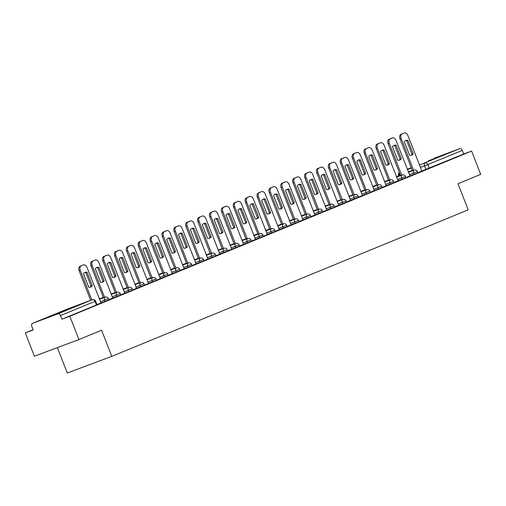 <?xml version="1.0" encoding="UTF-8"?>
<svg xmlns="http://www.w3.org/2000/svg" width="506" height="506" viewBox="0 0 506 506"><rect width="100%" height="100%" fill="white"/><g stroke="black" fill="none" stroke-linecap="round" stroke-linejoin="round"><path stroke-width="0.76" d="M409.873 175.943L417.899 172.843L417.393 171.553L409.373 174.652M397.988 180.825L406.014 177.732L405.508 176.442L397.488 179.535M386.103 185.708L394.13 182.615L393.624 181.325L385.604 184.424M374.219 190.598L382.245 187.498L381.739 186.214L373.719 189.307M362.334 195.48L370.36 192.388L369.854 191.097L361.834 194.19M350.449 200.37L358.476 197.27L357.97 195.98L349.95 199.079M338.565 205.253L346.591 202.16L346.085 200.869L338.065 203.962M326.68 210.142L334.706 207.043L334.2 205.752L326.18 208.851M314.795 215.025L322.822 211.925L322.316 210.641L314.296 213.734M302.911 219.908L310.937 216.815L310.431 215.524L302.411 218.624M291.026 224.797L299.052 221.698L298.546 220.414L290.526 223.507M279.141 229.68L287.168 226.587L286.662 225.296L278.642 228.389M267.257 234.569L275.283 231.47L274.777 230.179L266.757 233.279M255.372 239.452L263.398 236.359L262.892 235.069L254.872 238.162M243.487 244.335L251.514 241.242L251.008 239.952L242.988 243.051M231.603 249.224L239.629 246.125L239.123 244.841L231.103 247.934M219.718 254.107L227.744 251.014L227.238 249.724L219.218 252.823M207.833 258.996L215.86 255.897L215.354 254.613L207.333 257.706M195.948 263.879L203.975 260.786L203.469 259.496L195.449 262.589M184.064 268.768L192.09 265.669L191.584 264.379L183.564 267.478M172.179 273.651L180.206 270.558L179.7 269.268L171.679 272.361M160.294 278.534L168.321 275.441L167.815 274.151L159.795 277.25M148.41 283.423L156.436 280.324L155.93 279.04L147.91 282.133M136.525 288.306L144.552 285.213L144.046 283.923L136.025 287.016M124.64 293.195L132.667 290.096L132.161 288.806L124.141 291.905M112.756 298.078L120.782 294.985L120.276 293.695L112.256 296.788M100.871 302.967L108.898 299.868L108.392 298.578L100.371 301.677M50.094 316.339L66.178 310.178L50.094 316.339M428.266 160.876L444.35 154.716L428.266 160.876M33.08 329.697L25.3 332.897L33.181 329.95L31.764 326.319A2.517 1.904 -112.3 0 1 32.586 323.321A2.517 1.904 -112.3 0 1 32.631 323.309L57.829 313.878L92.339 299.691L67.14 309.122L32.631 323.309M57.38 347.609L67.279 373.004L111.794 356.35L101.611 330.222L78.904 339.558L69.815 316.237L471.611 151.073L480.7 174.387L458 183.716L468.183 209.845L111.794 356.35M78.904 339.558L34.389 356.211L25.3 332.897M434.338 158.176A2.517 1.904 67.7 0 1 434.382 158.157A2.517 1.904 67.7 0 1 434.426 158.138L459.619 148.707A2.517 1.904 67.7 0 1 462.313 150.39L463.73 154.02L421.757 171.053M463.73 154.02L471.611 151.073M61.934 319.191L97.013 304.757L95.596 301.121L60.524 315.554L61.934 319.191L69.815 316.237M60.524 315.554A2.517 1.904 -112.3 0 0 57.829 313.878M96.956 304.618L101.01 302.949L87.045 267.497A3.776 2.473 69.5 0 0 83.433 264.904A3.776 2.473 69.5 0 0 83.389 264.923L81.175 265.833A3.776 2.473 69.5 0 0 80.264 270.286L79.107 270.716A3.776 2.473 -110.5 0 1 80.018 266.264L82.231 265.353A3.776 2.473 -110.5 0 1 82.276 265.334A3.776 2.473 -110.5 0 1 82.326 265.321M108.841 299.729L112.768 298.11M120.725 294.846L124.78 293.176L110.814 257.725A3.776 2.473 69.5 0 0 107.202 255.132A3.776 2.473 69.5 0 0 107.158 255.15L104.944 256.061A3.776 2.473 69.5 0 0 104.034 260.514L102.876 260.944A3.776 2.473 -110.5 0 1 103.787 256.491L106.001 255.587A3.776 2.473 -110.5 0 1 106.045 255.568A3.776 2.473 -110.5 0 1 106.096 255.549M132.61 289.957L136.538 288.338M144.495 285.074L148.549 283.404L134.583 247.953A3.776 2.473 69.5 0 0 130.972 245.359A3.776 2.473 69.5 0 0 130.927 245.378L128.714 246.289A3.776 2.473 69.5 0 0 127.803 250.742L126.645 251.178A3.776 2.473 -110.5 0 1 127.556 246.719L129.77 245.815A3.776 2.473 -110.5 0 1 129.814 245.796A3.776 2.473 -110.5 0 1 129.865 245.777M156.379 280.185L160.307 278.566M168.264 275.302L172.318 273.632L158.353 238.187A3.776 2.473 69.5 0 0 154.741 235.587A3.776 2.473 69.5 0 0 154.697 235.606L152.483 236.517A3.776 2.473 69.5 0 0 151.572 240.97L150.415 241.406A3.776 2.473 -110.5 0 1 151.326 236.947L153.539 236.043A3.776 2.473 -110.5 0 1 153.584 236.024A3.776 2.473 -110.5 0 1 153.634 236.005M180.149 270.419L184.203 268.749L170.237 233.298A3.776 2.473 69.5 0 0 166.626 230.704A3.776 2.473 69.5 0 0 166.582 230.723L164.368 231.634A3.776 2.473 69.5 0 0 163.457 236.087L162.299 236.517A3.776 2.473 -110.5 0 1 163.21 232.064L165.424 231.153A3.776 2.473 -110.5 0 1 165.468 231.134A3.776 2.473 -110.5 0 1 165.519 231.122M192.033 265.53L196.088 263.866L182.122 228.415A3.776 2.473 69.5 0 0 178.51 225.821A3.776 2.473 69.5 0 0 178.466 225.84L176.252 226.745A3.776 2.473 69.5 0 0 175.342 231.198L174.184 231.634A3.776 2.473 -110.5 0 1 175.095 227.181L177.309 226.271A3.776 2.473 -110.5 0 1 177.353 226.252A3.776 2.473 -110.5 0 1 177.404 226.233M203.918 260.647L207.972 258.977L194.007 223.525A3.776 2.473 69.5 0 0 190.395 220.932A3.776 2.473 69.5 0 0 190.351 220.951L188.137 221.862A3.776 2.473 69.5 0 0 187.226 226.315L186.069 226.745A3.776 2.473 -110.5 0 1 186.98 222.292L189.193 221.388A3.776 2.473 -110.5 0 1 189.238 221.369A3.776 2.473 -110.5 0 1 189.288 221.35M215.803 255.758L219.857 254.094L205.891 218.643A3.776 2.473 69.5 0 0 202.28 216.049A3.776 2.473 69.5 0 0 202.236 216.068L200.022 216.973A3.776 2.473 69.5 0 0 199.111 221.432L197.954 221.862A3.776 2.473 -110.5 0 1 198.864 217.409L201.078 216.498A3.776 2.473 -110.5 0 1 201.122 216.479A3.776 2.473 -110.5 0 1 201.173 216.46M227.687 250.875L231.742 249.205L217.776 213.753A3.776 2.473 69.5 0 0 214.165 211.16A3.776 2.473 69.5 0 0 214.12 211.179L211.906 212.09A3.776 2.473 69.5 0 0 210.996 216.543L209.838 216.979A3.776 2.473 -110.5 0 1 210.749 212.52L212.963 211.616A3.776 2.473 -110.5 0 1 213.007 211.597A3.776 2.473 -110.5 0 1 213.058 211.578M239.572 245.986L243.626 244.322L229.661 208.87A3.776 2.473 69.5 0 0 226.049 206.277A3.776 2.473 69.5 0 0 226.005 206.296L223.791 207.201A3.776 2.473 69.5 0 0 222.88 211.66L221.723 212.09A3.776 2.473 -110.5 0 1 222.634 207.637L224.847 206.726A3.776 2.473 -110.5 0 1 224.892 206.707A3.776 2.473 -110.5 0 1 224.942 206.695M251.457 241.103L255.511 239.439L241.545 203.988A3.776 2.473 69.5 0 0 237.934 201.388A3.776 2.473 69.5 0 0 237.89 201.407L235.676 202.318A3.776 2.473 69.5 0 0 234.765 206.771L233.608 207.207A3.776 2.473 -110.5 0 1 234.518 202.748L236.732 201.843A3.776 2.473 -110.5 0 1 236.776 201.824A3.776 2.473 -110.5 0 1 236.827 201.805M263.341 236.22L267.396 234.55L253.43 199.098A3.776 2.473 69.5 0 0 249.819 196.505A3.776 2.473 69.5 0 0 249.774 196.524L247.56 197.435A3.776 2.473 69.5 0 0 246.65 201.888L245.492 202.318A3.776 2.473 -110.5 0 1 246.403 197.865L248.617 196.954A3.776 2.473 -110.5 0 1 248.661 196.935A3.776 2.473 -110.5 0 1 248.712 196.923M275.226 231.331L279.28 229.667L265.315 194.215A3.776 2.473 69.5 0 0 261.703 191.622A3.776 2.473 69.5 0 0 261.659 191.641L259.445 192.546A3.776 2.473 69.5 0 0 258.534 196.998L257.377 197.435A3.776 2.473 -110.5 0 1 258.288 192.982L260.501 192.071A3.776 2.473 -110.5 0 1 260.546 192.052A3.776 2.473 -110.5 0 1 260.596 192.033M287.111 226.448L291.165 224.778L277.199 189.326A3.776 2.473 69.5 0 0 273.588 186.733A3.776 2.473 69.5 0 0 273.544 186.752L271.33 187.663A3.776 2.473 69.5 0 0 270.419 192.116L269.262 192.546A3.776 2.473 -110.5 0 1 270.172 188.093L272.386 187.188A3.776 2.473 -110.5 0 1 272.43 187.169A3.776 2.473 -110.5 0 1 272.481 187.15M298.995 221.558L303.05 219.895L289.084 184.443A3.776 2.473 69.5 0 0 285.473 181.85A3.776 2.473 69.5 0 0 285.428 181.869L283.215 182.774A3.776 2.473 69.5 0 0 282.304 187.233L281.146 187.663A3.776 2.473 -110.5 0 1 282.057 183.21L284.271 182.299A3.776 2.473 -110.5 0 1 284.315 182.28A3.776 2.473 -110.5 0 1 284.366 182.261M310.88 216.676L314.934 215.006L300.969 179.554A3.776 2.473 69.5 0 0 297.357 176.961A3.776 2.473 69.5 0 0 297.313 176.98L295.099 177.891A3.776 2.473 69.5 0 0 294.188 182.343L293.031 182.78A3.776 2.473 -110.5 0 1 293.942 178.321L296.155 177.416A3.776 2.473 -110.5 0 1 296.2 177.397A3.776 2.473 -110.5 0 1 296.25 177.378M322.765 211.786L326.819 210.123L312.853 174.671A3.776 2.473 69.5 0 0 309.242 172.078A3.776 2.473 69.5 0 0 309.198 172.097L306.984 173.001A3.776 2.473 69.5 0 0 306.073 177.461L304.916 177.891A3.776 2.473 -110.5 0 1 305.826 173.438L308.04 172.527A3.776 2.473 -110.5 0 1 308.084 172.508A3.776 2.473 -110.5 0 1 308.135 172.495M334.649 206.903L338.704 205.24L324.738 169.788A3.776 2.473 69.5 0 0 321.127 167.189A3.776 2.473 69.5 0 0 321.082 167.208L318.869 168.118A3.776 2.473 69.5 0 0 317.958 172.571L316.8 173.008A3.776 2.473 -110.5 0 1 317.711 168.555L319.925 167.644A3.776 2.473 -110.5 0 1 319.969 167.625A3.776 2.473 -110.5 0 1 320.02 167.606M346.534 202.02L350.588 200.351L336.623 164.899A3.776 2.473 69.5 0 0 333.011 162.306A3.776 2.473 69.5 0 0 332.967 162.325L330.753 163.236A3.776 2.473 69.5 0 0 329.842 167.688L328.685 168.118A3.776 2.473 -110.5 0 1 329.596 163.666L331.81 162.761A3.776 2.473 -110.5 0 1 331.854 162.742A3.776 2.473 -110.5 0 1 331.904 162.723M358.419 197.131L362.473 195.468L348.507 160.016A3.776 2.473 69.5 0 0 344.896 157.423A3.776 2.473 69.5 0 0 344.852 157.442L342.638 158.346A3.776 2.473 69.5 0 0 341.727 162.799L340.57 163.236A3.776 2.473 -110.5 0 1 341.48 158.783L343.694 157.872A3.776 2.473 -110.5 0 1 343.738 157.853A3.776 2.473 -110.5 0 1 343.789 157.834M370.303 192.248L374.358 190.579L360.392 155.127A3.776 2.473 69.5 0 0 356.781 152.534A3.776 2.473 69.5 0 0 356.736 152.553L354.523 153.463A3.776 2.473 69.5 0 0 353.612 157.916L352.454 158.353A3.776 2.473 -110.5 0 1 353.365 153.894L355.579 152.989A3.776 2.473 -110.5 0 1 355.623 152.97A3.776 2.473 -110.5 0 1 355.674 152.951M382.188 187.359L386.242 185.696L372.277 150.244A3.776 2.473 69.5 0 0 368.665 147.651A3.776 2.473 69.5 0 0 368.621 147.67L366.407 148.574A3.776 2.473 69.5 0 0 365.496 153.033L364.339 153.463A3.776 2.473 -110.5 0 1 365.25 149.011L367.464 148.1A3.776 2.473 -110.5 0 1 367.508 148.081A3.776 2.473 -110.5 0 1 367.558 148.068M394.073 182.476L398.127 180.806L384.162 145.361A3.776 2.473 69.5 0 0 380.55 142.762A3.776 2.473 69.5 0 0 380.506 142.781L378.292 143.691A3.776 2.473 69.5 0 0 377.381 148.144L376.224 148.581A3.776 2.473 -110.5 0 1 377.134 144.121L379.348 143.217A3.776 2.473 -110.5 0 1 379.392 143.198A3.776 2.473 -110.5 0 1 379.443 143.179M405.957 177.593L410.012 175.924L396.046 140.472A3.776 2.473 69.5 0 0 392.435 137.879A3.776 2.473 69.5 0 0 392.39 137.898L390.177 138.808A3.776 2.473 69.5 0 0 389.266 143.261L388.108 143.691A3.776 2.473 -110.5 0 1 389.019 139.239L391.233 138.328A3.776 2.473 -110.5 0 1 391.277 138.309A3.776 2.473 -110.5 0 1 391.328 138.296M417.842 172.704L421.896 171.041L407.931 135.589A3.776 2.473 69.5 0 0 404.319 132.996A3.776 2.473 69.5 0 0 404.275 133.015L402.061 133.919A3.776 2.473 69.5 0 0 401.15 138.372L399.993 138.808A3.776 2.473 -110.5 0 1 400.904 134.356L403.118 133.445A3.776 2.473 -110.5 0 1 403.162 133.426A3.776 2.473 -110.5 0 1 403.212 133.407M92.313 285.776A7.862 5.149 -110.5 0 1 90.631 287.092A7.862 5.149 -110.5 0 1 88.733 287.25L83.446 273.676A7.862 5.149 -110.5 0 1 85.122 272.367A7.862 5.149 -110.5 0 1 87.026 272.209L92.313 285.776L91.156 286.213A7.862 5.149 -110.5 0 1 90.036 287.256M91.156 286.213L85.868 272.639A7.862 5.149 -110.5 0 0 84.565 272.639M90.65 300.324L79.107 270.716M91.807 299.894L80.264 270.286M87.026 272.209L85.868 272.639M104.198 280.893A7.862 5.149 -110.5 0 1 102.516 282.203A7.862 5.149 -110.5 0 1 100.618 282.367L95.33 268.794A7.862 5.149 -110.5 0 1 97.007 267.478A7.862 5.149 -110.5 0 1 98.91 267.32L104.198 280.893L103.041 281.323A7.862 5.149 -110.5 0 1 101.921 282.367M103.041 281.323L97.753 267.756A7.862 5.149 -110.5 0 0 96.45 267.75M103.445 297.781L90.991 265.833A3.776 2.473 -110.5 0 1 91.902 261.381L94.116 260.47A3.776 2.473 -110.5 0 1 94.16 260.451A3.776 2.473 -110.5 0 1 94.211 260.432M112.768 298.116L98.929 262.614A3.776 2.473 69.5 0 0 95.318 260.014A3.776 2.473 69.5 0 0 95.273 260.033L93.06 260.944A3.776 2.473 69.5 0 0 92.149 265.397L90.991 265.833M104.603 297.351L92.149 265.397M98.91 267.32L97.753 267.756M116.083 276.004A7.862 5.149 -110.5 0 1 114.4 277.32A7.862 5.149 -110.5 0 1 112.503 277.478L107.215 263.911A7.862 5.149 -110.5 0 1 108.891 262.595A7.862 5.149 -110.5 0 1 110.795 262.437L116.083 276.004L114.925 276.44A7.862 5.149 -110.5 0 1 113.806 277.484M114.925 276.44L109.638 262.867A7.862 5.149 -110.5 0 0 108.335 262.867M115.33 292.898L102.876 260.944M116.488 292.462L104.034 260.514M110.795 262.437L109.638 262.867M127.967 271.121A7.862 5.149 -110.5 0 1 126.285 272.437A7.862 5.149 -110.5 0 1 124.387 272.595L119.1 259.021A7.862 5.149 -110.5 0 1 120.776 257.712A7.862 5.149 -110.5 0 1 122.68 257.548L127.967 271.121L126.81 271.551A7.862 5.149 -110.5 0 1 125.69 272.595M126.81 271.551L121.522 257.984A7.862 5.149 -110.5 0 0 120.219 257.978M127.215 288.009L114.761 256.061A3.776 2.473 -110.5 0 1 115.672 251.608L117.885 250.698A3.776 2.473 -110.5 0 1 117.93 250.679A3.776 2.473 -110.5 0 1 117.98 250.66M136.538 288.344L122.699 252.842A3.776 2.473 69.5 0 0 119.087 250.249A3.776 2.473 69.5 0 0 119.043 250.268L116.829 251.172A3.776 2.473 69.5 0 0 115.918 255.625L114.761 256.061M128.372 287.579L115.918 255.625M122.68 257.548L121.522 257.984M139.852 266.238A7.862 5.149 -110.5 0 1 138.17 267.547A7.862 5.149 -110.5 0 1 136.272 267.706L130.984 254.138A7.862 5.149 -110.5 0 1 132.661 252.823A7.862 5.149 -110.5 0 1 134.564 252.665L139.852 266.238L138.695 266.668A7.862 5.149 -110.5 0 1 137.575 267.712M138.695 266.668L133.407 253.101A7.862 5.149 -110.5 0 0 132.104 253.095M139.099 283.126L126.645 251.178M140.257 282.69L127.803 250.742M134.564 252.665L133.407 253.101M151.737 261.349A7.862 5.149 -110.5 0 1 150.054 262.665A7.862 5.149 -110.5 0 1 148.157 262.823L142.869 249.249A7.862 5.149 -110.5 0 1 144.545 247.94A7.862 5.149 -110.5 0 1 146.449 247.782L151.737 261.349L150.579 261.785A7.862 5.149 -110.5 0 1 149.46 262.829M150.579 261.785L145.292 248.212A7.862 5.149 -110.5 0 0 143.989 248.206M150.984 278.237L138.53 246.289A3.776 2.473 -110.5 0 1 139.441 241.836L141.655 240.926A3.776 2.473 -110.5 0 1 141.699 240.907A3.776 2.473 -110.5 0 1 141.75 240.894M160.307 278.572L146.468 243.07A3.776 2.473 69.5 0 0 142.856 240.476A3.776 2.473 69.5 0 0 142.812 240.495L140.598 241.4A3.776 2.473 69.5 0 0 139.688 245.859L138.53 246.289M152.142 277.807L139.688 245.859M146.449 247.782L145.292 248.212M163.621 256.466A7.862 5.149 -110.5 0 1 161.939 257.775A7.862 5.149 -110.5 0 1 160.041 257.933L154.754 244.366A7.862 5.149 -110.5 0 1 156.43 243.051A7.862 5.149 -110.5 0 1 158.334 242.893L163.621 256.466L162.464 256.896A7.862 5.149 -110.5 0 1 161.344 257.94M162.464 256.896L157.176 243.329A7.862 5.149 -110.5 0 0 155.873 243.323M162.869 273.354L150.415 241.406M164.026 272.924L151.572 240.97M158.334 242.893L157.176 243.329M175.506 251.577A7.862 5.149 -110.5 0 1 173.824 252.892A7.862 5.149 -110.5 0 1 171.926 253.051L166.638 239.477A7.862 5.149 -110.5 0 1 168.315 238.168A7.862 5.149 -110.5 0 1 170.218 238.01L175.506 251.577L174.349 252.013A7.862 5.149 -110.5 0 1 173.229 253.057M174.349 252.013L169.061 238.44A7.862 5.149 -110.5 0 0 167.758 238.44M174.753 268.471L162.299 236.517M175.911 268.035L163.457 236.087M170.218 238.01L169.061 238.44M187.391 246.694A7.862 5.149 -110.5 0 1 185.708 248.003A7.862 5.149 -110.5 0 1 183.811 248.168L178.523 234.594A7.862 5.149 -110.5 0 1 180.199 233.285A7.862 5.149 -110.5 0 1 182.103 233.121L187.391 246.694L186.233 247.124A7.862 5.149 -110.5 0 1 185.114 248.168M186.233 247.124L180.946 233.557A7.862 5.149 -110.5 0 0 179.643 233.551M186.638 263.582L174.184 231.634M187.796 263.152L175.342 231.198M182.103 233.121L180.946 233.557M199.275 241.805A7.862 5.149 -110.5 0 1 197.593 243.12A7.862 5.149 -110.5 0 1 195.695 243.278L190.408 229.711A7.862 5.149 -110.5 0 1 192.084 228.396A7.862 5.149 -110.5 0 1 193.988 228.238L199.275 241.805L198.118 242.241A7.862 5.149 -110.5 0 1 196.998 243.285M198.118 242.241L192.83 228.668A7.862 5.149 -110.5 0 0 191.527 228.668M198.523 258.699L186.069 226.745M199.68 258.262L187.226 226.315M193.988 228.238L192.83 228.668M211.16 236.922A7.862 5.149 -110.5 0 1 209.478 238.237A7.862 5.149 -110.5 0 1 207.58 238.396L202.286 224.822A7.862 5.149 -110.5 0 1 203.969 223.513A7.862 5.149 -110.5 0 1 205.872 223.355L211.16 236.922L210.003 237.358A7.862 5.149 -110.5 0 1 208.883 238.396M210.003 237.358L204.715 223.785A7.862 5.149 -110.5 0 0 203.412 223.778M210.407 253.81L197.954 221.862M211.565 253.38L199.111 221.432M205.872 223.355L204.715 223.785M223.045 232.039A7.862 5.149 -110.5 0 1 221.362 233.348A7.862 5.149 -110.5 0 1 219.465 233.506L214.171 219.939A7.862 5.149 -110.5 0 1 215.853 218.624A7.862 5.149 -110.5 0 1 217.757 218.465L223.045 232.039L221.887 232.469A7.862 5.149 -110.5 0 1 220.768 233.513M221.887 232.469L216.6 218.902A7.862 5.149 -110.5 0 0 215.297 218.896M222.292 248.927L209.838 216.979M223.45 248.49L210.996 216.543M217.757 218.465L216.6 218.902M234.929 227.15A7.862 5.149 -110.5 0 1 233.247 228.465A7.862 5.149 -110.5 0 1 231.35 228.623L226.055 215.05A7.862 5.149 -110.5 0 1 227.738 213.741A7.862 5.149 -110.5 0 1 229.642 213.583L234.929 227.15L233.772 227.586A7.862 5.149 -110.5 0 1 232.652 228.63M233.772 227.586L228.484 214.013A7.862 5.149 -110.5 0 0 227.181 214.006M234.177 244.044L221.723 212.09M235.334 243.607L222.88 211.66M229.642 213.583L228.484 214.013M246.814 222.267A7.862 5.149 -110.5 0 1 245.132 223.576A7.862 5.149 -110.5 0 1 243.234 223.741L237.94 210.167A7.862 5.149 -110.5 0 1 239.623 208.851A7.862 5.149 -110.5 0 1 241.526 208.693L246.814 222.267L245.657 222.697A7.862 5.149 -110.5 0 1 244.537 223.741M245.657 222.697L240.369 209.13A7.862 5.149 -110.5 0 0 239.066 209.123M246.061 239.155L233.608 207.207M247.219 238.724L234.765 206.771M241.526 208.693L240.369 209.13M258.699 217.378A7.862 5.149 -110.5 0 1 257.016 218.693A7.862 5.149 -110.5 0 1 255.119 218.851L249.825 205.284A7.862 5.149 -110.5 0 1 251.507 203.969A7.862 5.149 -110.5 0 1 253.411 203.81L258.699 217.378L257.541 217.814A7.862 5.149 -110.5 0 1 256.422 218.858M257.541 217.814L252.254 204.241A7.862 5.149 -110.5 0 0 250.951 204.241M257.946 234.272L245.492 202.318M259.104 233.835L246.65 201.888M253.411 203.81L252.254 204.241M270.583 212.495A7.862 5.149 -110.5 0 1 268.901 213.804A7.862 5.149 -110.5 0 1 267.004 213.968L261.71 200.395A7.862 5.149 -110.5 0 1 263.392 199.086A7.862 5.149 -110.5 0 1 265.296 198.921L270.583 212.495L269.426 212.925A7.862 5.149 -110.5 0 1 268.306 213.968M269.426 212.925L264.138 199.358A7.862 5.149 -110.5 0 0 262.835 199.351M269.831 229.382L257.377 197.435M270.988 228.952L258.534 196.998M265.296 198.921L264.138 199.358M282.468 207.612A7.862 5.149 -110.5 0 1 280.786 208.921A7.862 5.149 -110.5 0 1 278.888 209.079L273.594 195.512A7.862 5.149 -110.5 0 1 275.277 194.196A7.862 5.149 -110.5 0 1 277.18 194.038L282.468 207.612L281.311 208.042A7.862 5.149 -110.5 0 1 280.191 209.086M281.311 208.042L276.023 194.468A7.862 5.149 -110.5 0 0 274.72 194.468M281.715 224.5L269.262 192.546M282.873 224.063L270.419 192.116M277.18 194.038L276.023 194.468M294.353 202.723A7.862 5.149 -110.5 0 1 292.67 204.038A7.862 5.149 -110.5 0 1 290.773 204.196L285.479 190.623A7.862 5.149 -110.5 0 1 287.161 189.314A7.862 5.149 -110.5 0 1 289.065 189.155L294.353 202.723L293.195 203.159A7.862 5.149 -110.5 0 1 292.076 204.196M293.195 203.159L287.908 189.586A7.862 5.149 -110.5 0 0 286.605 189.579M293.6 219.61L281.146 187.663M294.758 219.18L282.304 187.233M289.065 189.155L287.908 189.586M306.238 197.84A7.862 5.149 -110.5 0 1 304.555 199.149A7.862 5.149 -110.5 0 1 302.658 199.307L297.364 185.74A7.862 5.149 -110.5 0 1 299.046 184.424A7.862 5.149 -110.5 0 1 300.95 184.266L306.238 197.84L305.08 198.27A7.862 5.149 -110.5 0 1 303.961 199.313M305.08 198.27L299.792 184.703A7.862 5.149 -110.5 0 0 298.489 184.696M305.485 214.727L293.031 182.78M306.642 214.297L294.188 182.343M300.95 184.266L299.792 184.703M318.122 192.95A7.862 5.149 -110.5 0 1 316.44 194.266A7.862 5.149 -110.5 0 1 314.542 194.424L309.248 180.851A7.862 5.149 -110.5 0 1 310.931 179.541A7.862 5.149 -110.5 0 1 312.834 179.383L318.122 192.95L316.965 193.387A7.862 5.149 -110.5 0 1 315.845 194.43M316.965 193.387L311.677 179.813A7.862 5.149 -110.5 0 0 310.374 179.813M317.37 209.845L304.916 177.891M318.527 209.408L306.073 177.461M312.834 179.383L311.677 179.813M330.007 188.068A7.862 5.149 -110.5 0 1 328.324 189.377A7.862 5.149 -110.5 0 1 326.427 189.541L321.133 175.968A7.862 5.149 -110.5 0 1 322.815 174.652A7.862 5.149 -110.5 0 1 324.719 174.494L330.007 188.068L328.849 188.498A7.862 5.149 -110.5 0 1 327.73 189.541M328.849 188.498L323.562 174.931A7.862 5.149 -110.5 0 0 322.259 174.924M329.254 204.955L316.8 173.008M330.412 204.525L317.958 172.571M324.719 174.494L323.562 174.931M341.892 183.178A7.862 5.149 -110.5 0 1 340.209 184.494A7.862 5.149 -110.5 0 1 338.312 184.652L333.018 171.085A7.862 5.149 -110.5 0 1 334.7 169.769A7.862 5.149 -110.5 0 1 336.604 169.611L341.892 183.178L340.734 183.615A7.862 5.149 -110.5 0 1 339.615 184.658M340.734 183.615L335.446 170.041A7.862 5.149 -110.5 0 0 334.143 170.041M341.139 200.072L328.685 168.118M342.296 199.636L329.842 167.688M336.604 169.611L335.446 170.041M353.776 178.295A7.862 5.149 -110.5 0 1 352.094 179.611A7.862 5.149 -110.5 0 1 350.196 179.769L344.902 166.196A7.862 5.149 -110.5 0 1 346.585 164.886A7.862 5.149 -110.5 0 1 348.489 164.722L353.776 178.295L352.619 178.726A7.862 5.149 -110.5 0 1 351.499 179.769M352.619 178.726L347.331 165.158A7.862 5.149 -110.5 0 0 346.028 165.152M353.024 195.183L340.57 163.236M354.181 194.753L341.727 162.799M348.489 164.722L347.331 165.158M365.661 173.413A7.862 5.149 -110.5 0 1 363.978 174.722A7.862 5.149 -110.5 0 1 362.081 174.88L356.787 161.313A7.862 5.149 -110.5 0 1 358.469 159.997A7.862 5.149 -110.5 0 1 360.373 159.839L365.661 173.413L364.503 173.843A7.862 5.149 -110.5 0 1 363.384 174.886M364.503 173.843L359.216 160.269A7.862 5.149 -110.5 0 0 357.913 160.269M364.908 190.3L352.454 158.353M366.066 189.864L353.612 157.916M360.373 159.839L359.216 160.269M377.546 168.523A7.862 5.149 -110.5 0 1 375.863 169.839A7.862 5.149 -110.5 0 1 373.966 169.997L368.672 156.424A7.862 5.149 -110.5 0 1 370.354 155.114A7.862 5.149 -110.5 0 1 372.258 154.956L377.546 168.523L376.388 168.96A7.862 5.149 -110.5 0 1 375.269 170.003M376.388 168.96L371.1 155.386A7.862 5.149 -110.5 0 0 369.797 155.38M376.793 185.411L364.339 153.463M377.95 184.981L365.496 153.033M372.258 154.956L371.1 155.386M389.43 163.64A7.862 5.149 -110.5 0 1 387.748 164.95A7.862 5.149 -110.5 0 1 385.85 165.108L380.556 151.541A7.862 5.149 -110.5 0 1 382.239 150.225A7.862 5.149 -110.5 0 1 384.143 150.067L389.43 163.64L388.273 164.07A7.862 5.149 -110.5 0 1 387.153 165.114M388.273 164.07L382.985 150.503A7.862 5.149 -110.5 0 0 381.682 150.497M388.678 180.528L376.224 148.581M389.835 180.098L377.381 148.144M384.143 150.067L382.985 150.503M401.315 158.751A7.862 5.149 -110.5 0 1 399.632 160.067A7.862 5.149 -110.5 0 1 397.735 160.225L392.441 146.651A7.862 5.149 -110.5 0 1 394.123 145.342A7.862 5.149 -110.5 0 1 396.027 145.184L401.315 158.751L400.157 159.188A7.862 5.149 -110.5 0 1 399.038 160.231M400.157 159.188L394.87 145.614A7.862 5.149 -110.5 0 0 393.567 145.614M400.562 175.645L388.108 143.691M401.72 175.209L389.266 143.261M396.027 145.184L394.87 145.614M413.2 153.868A7.862 5.149 -110.5 0 1 411.517 155.178A7.862 5.149 -110.5 0 1 409.62 155.342L404.326 141.769A7.862 5.149 -110.5 0 1 406.008 140.459A7.862 5.149 -110.5 0 1 407.912 140.295L413.2 153.868L412.042 154.298A7.862 5.149 -110.5 0 1 410.923 155.342M412.042 154.298L406.754 140.731A7.862 5.149 -110.5 0 0 405.451 140.725M412.447 170.756L399.993 138.808M413.604 170.326L401.15 138.372M407.912 140.295L406.754 140.731M414.028 174.387L413.528 173.096A2.517 1.644 -110.5 0 1 414.136 170.124A2.517 1.644 69.5 0 1 414.167 170.111L408.437 172.255M402.143 179.269L401.644 177.979A2.517 1.644 -110.5 0 1 402.251 175.013A2.517 1.644 69.5 0 1 402.283 175L396.552 177.144M390.259 184.152L389.759 182.868A2.517 1.644 -110.5 0 1 390.366 179.896A2.517 1.644 69.5 0 1 390.398 179.883L384.668 182.027M378.374 189.042L377.874 187.751A2.517 1.644 -110.5 0 1 378.482 184.785A2.517 1.644 69.5 0 1 378.513 184.772L372.783 186.916M366.489 193.924L365.99 192.641A2.517 1.644 -110.5 0 1 366.597 189.668A2.517 1.644 69.5 0 1 366.629 189.655L360.898 191.799M354.605 198.814L354.105 197.523A2.517 1.644 -110.5 0 1 354.712 194.551A2.517 1.644 69.5 0 1 354.744 194.538L349.013 196.689M342.72 203.697L342.22 202.406A2.517 1.644 -110.5 0 1 342.828 199.44A2.517 1.644 69.5 0 1 342.859 199.427L337.129 201.571M330.835 208.586L330.336 207.296A2.517 1.644 -110.5 0 1 330.943 204.323A2.517 1.644 69.5 0 1 330.975 204.31L325.244 206.454M318.951 213.469L318.451 212.178A2.517 1.644 -110.5 0 1 319.058 209.212A2.517 1.644 69.5 0 1 319.09 209.199L313.359 211.344M307.066 218.352L306.566 217.068A2.517 1.644 -110.5 0 1 307.174 214.095A2.517 1.644 69.5 0 1 307.205 214.082L301.475 216.226M295.181 223.241L294.682 221.951A2.517 1.644 -110.5 0 1 295.289 218.984A2.517 1.644 69.5 0 1 295.321 218.971L289.59 221.116M283.297 228.124L282.797 226.833A2.517 1.644 -110.5 0 1 283.404 223.867A2.517 1.644 69.5 0 1 283.436 223.854L277.705 225.999M271.412 233.013L270.912 231.723A2.517 1.644 -110.5 0 1 271.52 228.75A2.517 1.644 69.5 0 1 271.551 228.737L265.821 230.888M259.527 237.896L259.028 236.606A2.517 1.644 -110.5 0 1 259.635 233.639A2.517 1.644 69.5 0 1 259.667 233.627L253.936 235.771M247.643 242.785L247.143 241.495A2.517 1.644 -110.5 0 1 247.75 238.522A2.517 1.644 69.5 0 1 247.782 238.509L242.051 240.654M235.758 247.668L235.258 246.378A2.517 1.644 -110.5 0 1 235.866 243.411A2.517 1.644 69.5 0 1 235.897 243.399L230.167 245.543M223.873 252.551L223.374 251.267A2.517 1.644 -110.5 0 1 223.981 248.294A2.517 1.644 69.5 0 1 224.013 248.282L218.282 250.426M211.989 257.44L211.489 256.15A2.517 1.644 -110.5 0 1 212.096 253.183A2.517 1.644 69.5 0 1 212.128 253.171L206.397 255.315M200.104 262.323L199.604 261.033A2.517 1.644 -110.5 0 1 200.212 258.066A2.517 1.644 69.5 0 1 200.243 258.054L194.513 260.198M188.219 267.212L187.72 265.922A2.517 1.644 -110.5 0 1 188.327 262.949A2.517 1.644 69.5 0 1 188.358 262.937L182.628 265.081M176.335 272.095L175.835 270.805A2.517 1.644 -110.5 0 1 176.442 267.838A2.517 1.644 69.5 0 1 176.474 267.826L170.743 269.97M164.45 276.978L163.95 275.694A2.517 1.644 -110.5 0 1 164.558 272.721A2.517 1.644 69.5 0 1 164.589 272.709L158.859 274.853M152.565 281.867L152.066 280.577A2.517 1.644 -110.5 0 1 152.673 277.611A2.517 1.644 69.5 0 1 152.704 277.598L146.974 279.742M140.681 286.75L140.181 285.466A2.517 1.644 -110.5 0 1 140.788 282.493A2.517 1.644 69.5 0 1 140.82 282.481L135.089 284.625M128.796 291.639L128.296 290.349A2.517 1.644 -110.5 0 1 128.904 287.376A2.517 1.644 69.5 0 1 128.935 287.364L123.205 289.514M116.911 296.522L116.412 295.232A2.517 1.644 -110.5 0 1 117.019 292.266A2.517 1.644 69.5 0 1 117.05 292.253L111.32 294.397M105.027 301.412L104.527 300.121A2.517 1.644 -110.5 0 1 105.134 297.148A2.517 1.644 69.5 0 1 105.166 297.136L99.435 299.28M425.913 169.497L424.496 165.867L420.341 167.423M412.32 170.427L408.304 171.926M400.284 174.924L398.481 175.582L398.62 175.93M399.43 175.626L399.304 175.297A2.517 1.644 69.5 0 1 399.424 172.71M407.374 169.535L411.384 168.03M419.411 165.032L459.619 148.707M411.245 167.669L407.279 169.295L411.245 167.663M96.45 305.004L95.033 301.367A2.517 1.904 67.7 0 0 92.339 299.691A2.517 1.644 -110.5 0 1 92.37 299.678A2.517 1.644 -110.5 0 1 92.604 299.622M429.221 168.207L427.804 164.576L424.496 165.867A2.517 1.644 69.5 0 1 425.11 162.894A2.517 1.904 67.7 0 1 427.804 164.576L462.313 150.39M95.596 301.121A2.517 2.517 0 0 0 92.37 299.678L67.171 309.109A2.517 2.517 0 0 0 67.102 309.134A2.517 1.904 -112.3 0 1 67.14 309.122A2.517 1.644 -110.5 0 1 67.171 309.109A2.517 1.644 -110.5 0 1 67.209 309.096M32.586 323.321L67.102 309.134A2.517 1.904 -112.3 0 0 67.058 309.153M83.389 264.923L82.231 265.353M81.175 265.833L80.018 266.264M95.273 260.033L94.116 260.47M93.06 260.944L91.902 261.381M107.158 255.15L106.001 255.587M104.944 256.061L103.787 256.491M119.043 250.268L117.885 250.698M116.829 251.172L115.672 251.608M130.927 245.378L129.77 245.815M128.714 246.289L127.556 246.719M142.812 240.495L141.655 240.926M140.598 241.4L139.441 241.836M154.697 235.606L153.539 236.043M152.483 236.517L151.326 236.947M166.582 230.723L165.424 231.153M164.368 231.634L163.21 232.064M178.466 225.84L177.309 226.271M176.252 226.745L175.095 227.181M190.351 220.951L189.193 221.388M188.137 221.862L186.98 222.292M202.236 216.068L201.078 216.498M200.022 216.973L198.864 217.409M214.12 211.179L212.963 211.616M211.906 212.09L210.749 212.52M226.005 206.296L224.847 206.726M223.791 207.201L222.634 207.637M237.89 201.407L236.732 201.843M235.676 202.318L234.518 202.748M249.774 196.524L248.617 196.954M247.56 197.435L246.403 197.865M261.659 191.641L260.501 192.071M259.445 192.546L258.288 192.982M273.544 186.752L272.386 187.188M271.33 187.663L270.172 188.093M285.428 181.869L284.271 182.299M283.215 182.774L282.057 183.21M297.313 176.98L296.155 177.416M295.099 177.891L293.942 178.321M309.198 172.097L308.04 172.527M306.984 173.001L305.826 173.438M321.082 167.208L319.925 167.644M318.869 168.118L317.711 168.555M332.967 162.325L331.81 162.761M330.753 163.236L329.596 163.666M344.852 157.442L343.694 157.872M342.638 158.346L341.48 158.783M356.736 152.553L355.579 152.989M354.523 153.463L353.365 153.894M368.621 147.67L367.464 148.1M366.407 148.574L365.25 149.011M380.506 142.781L379.348 143.217M378.292 143.691L377.134 144.121M392.39 137.898L391.233 138.328M390.177 138.808L389.019 139.239M404.275 133.015L403.118 133.445M402.061 133.919L400.904 134.356M108.392 298.578A2.517 2.517 0 0 0 105.166 297.136M99.29 298.901L103.3 297.401M120.276 293.695A2.517 2.517 0 0 0 117.05 292.253M103.18 297.092A2.517 2.517 0 0 0 102.598 297.661M111.175 294.011L115.185 292.512M132.161 288.806A2.517 2.517 0 0 0 128.935 287.364M115.064 292.209A2.517 2.517 0 0 0 114.482 292.778M123.053 289.128L127.069 287.629M144.046 283.923A2.517 2.517 0 0 0 140.82 282.481M126.949 287.319A2.517 2.517 0 0 0 126.367 287.889M134.938 284.245L138.954 282.74M155.93 279.04A2.517 2.517 0 0 0 152.704 277.598M138.834 282.437A2.517 2.517 0 0 0 138.252 283.006M146.822 279.356L150.839 277.857M167.815 274.151A2.517 2.517 0 0 0 164.589 272.709M150.718 277.547A2.517 2.517 0 0 0 150.137 278.123M158.707 274.473L162.723 272.974M179.7 269.268A2.517 2.517 0 0 0 176.474 267.826M162.603 272.664A2.517 2.517 0 0 0 162.021 273.234M170.592 269.584L174.608 268.085M191.584 264.379A2.517 2.517 0 0 0 188.358 262.937M174.488 267.775A2.517 2.517 0 0 0 173.906 268.351M182.476 264.701L186.493 263.202M203.469 259.496A2.517 2.517 0 0 0 200.243 258.054M186.372 262.892A2.517 2.517 0 0 0 185.791 263.462M194.361 259.818L198.377 258.313M215.354 254.613A2.517 2.517 0 0 0 212.128 253.171M198.257 258.009A2.517 2.517 0 0 0 197.675 258.579M206.246 254.929L210.262 253.43M227.238 249.724A2.517 2.517 0 0 0 224.013 248.282M210.142 253.12A2.517 2.517 0 0 0 209.56 253.689M218.13 250.046L222.147 248.541M239.123 244.841A2.517 2.517 0 0 0 235.897 243.399M222.026 248.237A2.517 2.517 0 0 0 221.445 248.807M230.015 245.157L234.031 243.658M251.008 239.952A2.517 2.517 0 0 0 247.782 238.509M233.911 243.348A2.517 2.517 0 0 0 233.329 243.924M241.9 240.274L245.916 238.775M262.892 235.069A2.517 2.517 0 0 0 259.667 233.627M245.796 238.465A2.517 2.517 0 0 0 245.214 239.034M253.784 235.385L257.801 233.886M274.777 230.179A2.517 2.517 0 0 0 271.551 228.737M257.68 233.582A2.517 2.517 0 0 0 257.099 234.151M265.669 230.502L269.685 229.003M286.662 225.296A2.517 2.517 0 0 0 283.436 223.854M269.565 228.693A2.517 2.517 0 0 0 268.983 229.262M277.554 225.619L281.57 224.114M298.546 220.414A2.517 2.517 0 0 0 295.321 218.971M281.45 223.81A2.517 2.517 0 0 0 280.868 224.379M289.438 220.73L293.455 219.231M310.431 215.524A2.517 2.517 0 0 0 307.205 214.082M293.335 218.921A2.517 2.517 0 0 0 292.753 219.49M301.323 215.847L305.339 214.342M322.316 210.641A2.517 2.517 0 0 0 319.09 209.199M305.219 214.038A2.517 2.517 0 0 0 304.631 214.607M313.208 210.958L317.224 209.459M334.2 205.752A2.517 2.517 0 0 0 330.975 204.31M317.104 209.149A2.517 2.517 0 0 0 316.516 209.724M325.092 206.075L329.109 204.576M346.085 200.869A2.517 2.517 0 0 0 342.859 199.427M328.989 204.266A2.517 2.517 0 0 0 328.4 204.835M336.977 201.186L340.993 199.687M357.97 195.98A2.517 2.517 0 0 0 354.744 194.538M340.873 199.383A2.517 2.517 0 0 0 340.285 199.952M348.862 196.303L352.878 194.804M369.854 191.097A2.517 2.517 0 0 0 366.629 189.655M352.758 194.494A2.517 2.517 0 0 0 352.17 195.063M360.746 191.42L364.763 189.914M381.739 186.214A2.517 2.517 0 0 0 378.513 184.772M364.643 189.611A2.517 2.517 0 0 0 364.054 190.18M372.631 186.531L376.647 185.032M393.624 181.325A2.517 2.517 0 0 0 390.398 179.883M376.527 184.722A2.517 2.517 0 0 0 375.939 185.297M384.516 181.648L388.532 180.149M405.508 176.442A2.517 2.517 0 0 0 402.283 175M388.412 179.839A2.517 2.517 0 0 0 387.824 180.408M396.4 176.758L400.417 175.259M417.393 171.553A2.517 2.517 0 0 0 414.167 170.111M399.379 172.609A2.517 2.517 0 0 0 398.481 175.582M83.433 264.904L82.276 265.334M95.318 260.014L94.16 260.451M107.202 255.132L106.045 255.568M119.087 250.249L117.93 250.679M130.972 245.359L129.814 245.796M142.856 240.476L141.699 240.907M154.741 235.587L153.584 236.024M166.626 230.704L165.468 231.134M178.51 225.821L177.353 226.252M190.395 220.932L189.238 221.369M202.28 216.049L201.122 216.479M214.165 211.16L213.007 211.597M226.049 206.277L224.892 206.707M237.934 201.388L236.776 201.824M249.819 196.505L248.661 196.935M261.703 191.622L260.546 192.052M273.588 186.733L272.43 187.169M285.473 181.85L284.315 182.28M297.357 176.961L296.2 177.397M309.242 172.078L308.084 172.508M321.127 167.189L319.969 167.625M333.011 162.306L331.854 162.742M344.896 157.423L343.738 157.853M356.781 152.534L355.623 152.97M368.665 147.651L367.508 148.081M380.55 142.762L379.392 143.198M392.435 137.879L391.277 138.309M404.319 132.996L403.162 133.426"/></g></svg>

